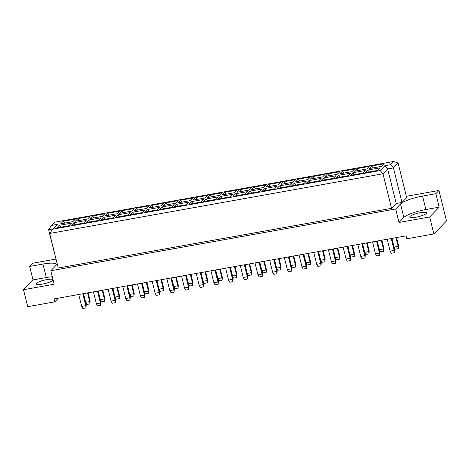 <?xml version="1.0" encoding="UTF-8"?>
<svg xmlns="http://www.w3.org/2000/svg" width="470" height="470" viewBox="0 0 470 470"><rect width="100%" height="100%" fill="white"/><g stroke="black" fill="none" stroke-linecap="round" stroke-linejoin="round"><path stroke-width="0.7" d="M42.423 284.091A8.624 1.745 -13.9 0 0 52.981 279.767A8.624 1.745 -13.9 0 0 46.788 279.591A8.624 1.745 -13.9 0 0 36.237 283.915A8.624 1.745 -13.9 0 0 42.423 284.091M420.345 212.687A8.624 1.745 166.1 0 1 426.537 212.863A8.624 1.745 166.1 0 1 415.979 217.187A8.624 1.745 166.1 0 1 409.787 217.011A8.624 1.745 166.1 0 1 420.345 212.687M52.293 276.73A18.489 3.737 -13.9 0 0 46.313 277.529L33.012 279.909L23.5 289.708L27.706 306.698L54.767 301.852L54.044 298.92L406.086 235.87L406.809 238.795L433.875 233.948L446.5 220.941L438.962 190.479L406.344 196.319M54.767 301.852L58.362 298.144M23.5 289.708L54.15 284.221L50.813 270.743L55.648 265.767A18.489 3.737 -13.9 0 0 56.241 264.434A18.489 3.737 -13.9 0 0 42.976 264.052L29.675 266.437L32.794 263.224L55.854 259.093M425.879 209.544A18.489 3.737 -13.9 0 0 403.853 217.469L399.018 222.451L429.668 216.964L439.18 207.164L425.879 209.544L422.542 196.072A18.489 3.737 -13.9 0 0 400.516 203.998L395.687 208.98L50.813 270.743M439.18 207.164L435.843 193.693L422.542 196.072M435.843 193.693L438.962 190.479M401.997 202.47L406.679 197.653L398.125 163.09L393.449 167.907L401.997 202.47L396.216 203.51L391.539 208.328L58.233 268.023L49.679 233.461L52.622 229.207L380.148 170.551L384.824 165.728L390.611 164.694L393.725 161.48L54.638 222.216L51.518 225.43L57.305 224.39L52.622 229.207M52.928 228.896L48.575 229.677L57.287 264.211M429.668 216.964L433.875 233.948M33.012 279.909L29.675 266.437M399.018 222.451L395.687 208.98M390.611 164.694L393.449 167.907L387.662 168.947L396.216 203.51M384.824 165.728L387.662 168.947L382.985 173.765L391.539 208.328M380.148 170.551L382.985 173.765L49.679 233.461M72.891 221.646L60.689 223.832L63.197 221.247L75.4 219.061L72.891 221.646M68.931 225.723L56.729 227.909L59.238 225.324L71.44 223.138L68.931 225.723M87.579 219.014L75.376 221.2L77.885 218.615L90.087 216.429L87.579 219.014M83.619 223.097L71.416 225.283L73.925 222.692L86.127 220.506L83.619 223.097M102.266 216.382L90.064 218.568L92.572 215.983L104.775 213.797L102.266 216.382M98.306 220.465L86.104 222.651L88.613 220.066L100.815 217.88L98.306 220.465M116.954 213.756L104.751 215.942L107.26 213.351L119.462 211.171L116.954 213.756M112.994 217.833L100.791 220.019L103.3 217.434L115.502 215.248L112.994 217.833M131.641 211.124L119.439 213.309L121.947 210.725L134.15 208.539L131.641 211.124M127.681 215.201L115.479 217.387L117.988 214.802L130.19 212.616L127.681 215.201M146.329 208.492L134.126 210.678L136.635 208.093L148.837 205.907L146.329 208.492M142.369 212.575L130.167 214.755L132.675 212.17L144.877 209.984L142.369 212.575M161.016 205.86L148.814 208.046L151.322 205.461L163.525 203.275L161.016 205.86M157.056 209.943L144.854 212.129L147.363 209.544L159.565 207.358L157.056 209.943M175.704 203.234L163.501 205.419L166.01 202.829L178.212 200.643L175.704 203.234M171.744 207.311L159.542 209.497L162.05 206.912L174.253 204.726L171.744 207.311M190.391 200.602L178.189 202.787L180.697 200.202L192.9 198.017L190.391 200.602M186.431 204.679L174.229 206.865L176.738 204.28L188.94 202.094L186.431 204.679M205.079 197.97L192.876 200.155L195.391 197.57L207.587 195.385L205.079 197.97M201.119 202.047L188.917 204.233L191.425 201.648L203.628 199.462L201.119 202.047M219.766 195.338L207.564 197.523L210.078 194.938L222.275 192.753L219.766 195.338M215.806 199.421L203.604 201.607L206.118 199.022L218.315 196.836L215.806 199.421M234.454 192.712L222.251 194.897L224.766 192.306L236.962 190.121L234.454 192.712M230.494 196.789L218.292 198.975L220.806 196.389L233.003 194.204L230.494 196.789M249.141 190.08L236.939 192.265L239.453 189.68L251.65 187.495L249.141 190.08M245.181 194.157L232.979 196.343L235.493 193.758L247.69 191.572L245.181 194.157M263.829 187.448L251.626 189.633L254.141 187.048L266.337 184.863L263.829 187.448M259.869 191.525L247.667 193.711L250.181 191.126L262.377 188.94L259.869 191.525M278.516 184.816L266.314 187.001L268.828 184.416L281.025 182.231L278.516 184.816M274.556 188.899L262.354 191.084L264.868 188.493L277.065 186.308L274.556 188.899M293.204 182.184L281.001 184.369L283.516 181.784L295.718 179.599L293.204 182.184M289.244 186.267L277.041 188.452L279.556 185.867L291.752 183.682L289.244 186.267M307.891 179.558L295.695 181.743L298.203 179.158L310.406 176.973L307.891 179.558M303.931 183.635L291.729 185.82L294.243 183.235L306.446 181.05L303.931 183.635M322.579 176.926L310.382 179.111L312.891 176.526L325.093 174.341L322.579 176.926M318.619 181.003L306.422 183.188L308.931 180.603L321.133 178.418L318.619 181.003M337.266 174.294L325.07 176.479L327.578 173.894L339.781 171.709L337.266 174.294M333.306 178.377L321.11 180.562L323.619 177.971L335.821 175.786L333.306 178.377M351.954 171.662L339.757 173.847L342.266 171.262L354.468 169.077L351.954 171.662M347.994 175.745L335.797 177.93L338.306 175.345L350.508 173.16L347.994 175.745M366.641 169.036L354.445 171.221L356.953 168.63L369.156 166.451L366.641 169.036M362.681 173.113L350.485 175.298L352.994 172.713L365.196 170.528L362.681 173.113M381.335 166.404L369.132 168.589L371.641 166.004L383.843 163.819L381.335 166.404M377.369 170.481L365.172 172.666L367.681 170.081L379.883 167.896L377.369 170.481M369.308 171.926L367.681 170.081M373.268 167.849L371.641 166.004M354.621 174.558L352.994 172.713M358.581 170.475L356.953 168.63M339.933 177.19L338.306 175.345M343.893 173.107L342.266 171.262M325.246 179.816L323.619 177.971M329.206 175.739L327.578 173.894M310.558 182.448L308.931 180.603M314.518 178.371L312.891 176.526M295.871 185.08L294.243 183.235M299.831 181.003L298.203 179.158M281.183 187.712L279.556 185.867M285.143 183.629L283.516 181.784M266.496 190.338L264.868 188.493M270.456 186.261L268.828 184.416M251.808 192.97L250.181 191.126M255.768 188.893L254.141 187.048M237.121 195.602L235.493 193.758M241.081 191.525L239.453 189.68M222.433 198.234L220.806 196.389M226.393 194.151L224.766 192.306M207.746 200.866L206.118 199.022M211.706 196.783L210.078 194.938M193.058 203.492L191.425 201.648M197.018 199.415L195.391 197.57M178.371 206.124L176.738 204.28M182.331 202.047L180.697 200.202M163.678 208.756L162.05 206.912M167.643 204.673L166.01 202.829M148.99 211.388L147.363 209.544M152.95 207.305L151.322 205.461M134.303 214.014L132.675 212.17M138.262 209.937L136.635 208.093M119.615 216.647L117.988 214.802M123.575 212.569L121.947 210.725M104.927 219.279L103.3 217.434M108.887 215.195L107.26 213.351M90.24 221.911L88.613 220.066M94.2 217.827L92.572 215.983M75.552 224.537L73.925 222.692M79.512 220.459L77.885 218.615M60.865 227.169L59.238 225.324M64.825 223.091L63.197 221.247M393.725 161.48L398.125 163.09M51.518 225.43L48.575 229.677M395.993 237.673L398.137 246.339L398.607 245.857L396.557 237.573M398.607 245.857L398.378 248.636L395.258 249.194L394.089 247.061L391.945 238.402M394.089 247.061L398.137 246.339L398.378 248.636M391.234 238.531L394.177 250.416L394.647 249.934L391.798 238.425M394.647 249.934L394.418 252.713L391.298 253.277L390.129 251.145L387.186 239.254M390.129 251.145L394.177 250.416L394.418 252.713M377.257 241.034L379.402 249.693L383.45 248.971L381.305 240.305M383.69 251.268L383.45 248.971L383.92 248.489L383.69 251.268L380.571 251.826L379.402 249.693M383.92 248.489L381.869 240.205M372.498 241.886L375.442 253.771L379.49 253.048L376.546 241.157M379.731 255.345L379.49 253.048L379.96 252.566L379.731 255.345L376.611 255.903L375.442 253.771M379.96 252.566L377.11 241.057M366.618 242.937L368.762 251.597L369.232 251.115L367.182 242.837M369.232 251.115L369.003 253.894L365.883 254.458L364.714 252.325L362.57 243.66M364.714 252.325L368.762 251.597L369.003 253.894M337.243 248.195L339.387 256.861L339.857 256.379L337.807 248.095M339.857 256.379L339.628 259.158L336.508 259.716L335.339 257.584L333.195 248.924M335.339 257.584L339.387 256.861L339.628 259.158M307.868 253.459L310.012 262.119L310.482 261.637L308.432 253.359M310.482 261.637L310.253 264.422L307.133 264.98L305.964 262.847L303.82 254.182M305.964 262.847L310.012 262.119L310.253 264.422M278.493 258.723L280.637 267.383L281.101 266.901L279.057 258.618M281.101 266.901L280.878 269.68L277.758 270.238L276.589 268.106L274.445 259.446M276.589 268.106L280.637 267.383L280.878 269.68M249.118 263.981L251.262 272.647L251.726 272.165L249.682 263.882M251.726 272.165L251.503 274.944L248.377 275.502L247.214 273.37L245.07 264.704M247.214 273.37L251.262 272.647L251.503 274.944M219.743 269.245L221.887 277.905L222.351 277.423L220.301 269.14M222.351 277.423L222.128 280.202L219.002 280.76L217.839 278.628L215.695 269.968M217.839 278.628L221.887 277.905L222.128 280.202M190.368 274.504L192.512 283.169L192.976 282.687L190.926 274.404M192.976 282.687L192.753 285.466L189.627 286.024L188.464 283.892L186.32 275.232M188.464 283.892L192.512 283.169L192.753 285.466M361.859 243.789L364.802 255.68L365.272 255.198L362.423 243.689M365.272 255.198L365.043 257.977L361.923 258.535L360.754 256.403L357.811 244.512M360.754 256.403L364.802 255.68L365.043 257.977M332.484 249.053L335.427 260.938L335.897 260.456L333.048 248.947M335.897 260.456L335.668 263.235L332.548 263.799L331.379 261.667L328.436 249.776M331.379 261.667L335.427 260.938L335.668 263.235M303.109 254.311L306.052 266.202L306.516 265.72L303.673 254.211M306.516 265.72L306.293 268.499L303.173 269.057L302.004 266.925L299.061 255.034M302.004 266.925L306.052 266.202L306.293 268.499M273.734 259.575L276.677 271.46L277.141 270.978L274.298 259.469M277.141 270.978L276.918 273.757L273.793 274.321L272.629 272.189L269.686 260.298M272.629 272.189L276.677 271.46L276.918 273.757M244.359 264.833L247.302 276.724L247.766 276.243L244.923 264.733M247.766 276.243L247.543 279.021L244.418 279.579L243.254 277.447L240.311 265.562M243.254 277.447L247.302 276.724L247.543 279.021M214.984 270.097L217.927 281.982L218.391 281.501L215.542 269.997M218.391 281.501L218.168 284.285L215.043 284.844L213.879 282.711L210.936 270.82M213.879 282.711L217.927 281.982L218.168 284.285M185.609 275.355L188.552 287.246L189.016 286.765L186.167 275.255M189.016 286.765L188.793 289.543L185.668 290.102L184.504 287.969L181.561 276.084M184.504 287.969L188.552 287.246L188.793 289.543M347.882 246.292L350.027 254.957L354.075 254.229L351.93 245.569M354.315 256.526L354.075 254.229L354.545 253.747L354.315 256.526L351.196 257.084L350.027 254.957M354.545 253.747L352.494 245.469M318.507 251.556L320.652 260.216L324.7 259.493L322.555 250.827M324.94 261.79L324.7 259.493L325.17 259.011L324.94 261.79L321.821 262.348L320.652 260.216M325.17 259.011L323.119 250.727M289.132 256.814L291.277 265.48L295.325 264.751L293.18 256.091M295.565 267.048L295.325 264.751L295.789 264.269L295.565 267.048L292.446 267.612L291.277 265.48M295.789 264.269L293.744 255.991M259.757 262.078L261.902 270.738L265.95 270.015L263.805 261.349M266.19 272.312L265.95 270.015L266.414 269.533L266.19 272.312L263.065 272.87L261.902 270.738M266.414 269.533L264.369 261.25M230.382 267.336L232.527 276.002L236.575 275.273L234.43 266.613M236.815 277.57L236.575 275.273L237.039 274.791L236.815 277.57L233.69 278.134L232.527 276.002M237.039 274.791L234.988 266.514M201.007 272.6L203.152 281.26L207.2 280.537L205.055 271.872M207.44 282.834L207.2 280.537L207.664 280.055L207.44 282.834L204.315 283.392L203.152 281.26M207.664 280.055L205.613 271.772M171.632 277.858L173.777 286.524L177.825 285.795L175.68 277.136M178.065 288.092L177.825 285.795L178.289 285.313L178.065 288.092L174.94 288.656L173.777 286.524M178.289 285.313L176.238 277.036M343.123 247.144L346.067 259.035L350.115 258.312L347.171 246.421M350.356 260.609L350.115 258.312L350.585 257.83L350.356 260.609L347.236 261.167L346.067 259.035M350.585 257.83L347.735 246.321M313.748 252.408L316.692 264.293L320.74 263.57L317.796 251.679M320.981 265.867L320.74 263.57L321.21 263.088L320.981 265.867L317.861 266.425L316.692 264.293M321.21 263.088L318.36 251.579M284.374 257.666L287.317 269.557L291.365 268.834L288.421 256.943M291.606 271.131L291.365 268.834L291.829 268.352L291.606 271.131L288.486 271.689L287.317 269.557M291.829 268.352L288.985 256.843M254.999 262.93L257.942 274.821L261.99 274.092L259.046 262.201M262.231 276.389L261.99 274.092L262.454 273.611L262.231 276.389L259.105 276.947L257.942 274.821M262.454 273.611L259.61 262.101M225.624 268.188L228.567 280.079L232.615 279.356L229.671 267.465M232.856 281.653L232.615 279.356L233.079 278.875L232.856 281.653L229.73 282.212L228.567 280.079M233.079 278.875L230.235 267.365M196.249 273.452L199.192 285.343L203.24 284.614L200.296 272.723M203.481 286.912L203.24 284.614L203.704 284.133L203.481 286.912L200.355 287.47L199.192 285.343M203.704 284.133L200.855 272.624M166.874 278.71L169.817 290.601L173.865 289.878L170.921 277.987M174.106 292.175L173.865 289.878L174.329 289.397L174.106 292.175L170.98 292.734L169.817 290.601M174.329 289.397L171.48 277.887M142.257 283.122L144.396 291.782L148.444 291.059L146.305 282.394M148.69 293.356L148.444 291.059L148.914 290.578L148.69 293.356L145.565 293.914L144.396 291.782M148.914 290.578L146.863 282.294M112.882 288.38L115.021 297.046L119.069 296.317L116.93 287.658M119.315 298.615L119.069 296.317L119.539 295.836L119.315 298.615L116.19 299.179L115.021 297.046M119.539 295.836L117.488 287.558M83.501 293.644L85.646 302.304L89.694 301.581L87.549 292.916M89.94 303.879L89.694 301.581L90.164 301.1L89.94 303.879L86.815 304.437L85.646 302.304M90.164 301.1L88.113 292.816M137.499 283.974L140.436 295.865L144.484 295.137L141.546 283.251M144.731 297.434L144.484 295.137L144.954 294.655L144.731 297.434L141.605 297.998L140.436 295.865M144.954 294.655L142.105 283.146M108.123 289.232L111.061 301.123L115.109 300.401L112.171 288.51M115.356 302.698L115.109 300.401L115.579 299.919L115.356 302.698L112.23 303.256L111.061 301.123M115.579 299.919L112.73 288.41M78.743 294.496L81.686 306.387L85.734 305.659L82.79 293.774M85.975 307.956L85.734 305.659L86.204 305.177L85.975 307.956L82.855 308.52L81.686 306.387M86.204 305.177L83.355 293.668M160.993 279.767L163.137 288.427L163.601 287.946L161.551 279.668M163.601 287.946L163.378 290.724L160.252 291.283L159.089 289.156L156.945 280.49M159.089 289.156L163.137 288.427L163.378 290.724M131.618 285.026L133.756 293.691L134.226 293.209L132.176 284.926M134.226 293.209L134.003 295.988L130.877 296.546L129.708 294.414L127.57 285.754M129.708 294.414L133.756 293.691L134.003 295.988M102.237 290.29L104.381 298.949L104.851 298.468L102.801 290.19M104.851 298.468L104.628 301.247L101.502 301.805L100.333 299.678L98.189 291.012M100.333 299.678L104.381 298.949L104.628 301.247M156.234 280.619L159.171 292.51L159.641 292.023L156.792 280.519M159.641 292.023L159.418 294.808L156.293 295.366L155.124 293.233L152.186 281.342M155.124 293.233L159.171 292.51L159.418 294.808M126.859 285.877L129.796 297.769L130.266 297.287L127.417 285.778M130.266 297.287L130.043 300.066L126.918 300.624L125.749 298.491L122.811 286.606M125.749 298.491L129.796 297.769L130.043 300.066M97.484 291.142L100.421 303.032L100.891 302.551L98.042 291.042M100.891 302.551L100.668 305.33L97.543 305.888L96.373 303.755L93.436 291.864M96.373 303.755L100.421 303.032L100.668 305.33M403.853 217.469L400.516 203.998M46.313 277.529L42.976 264.052"/></g></svg>

